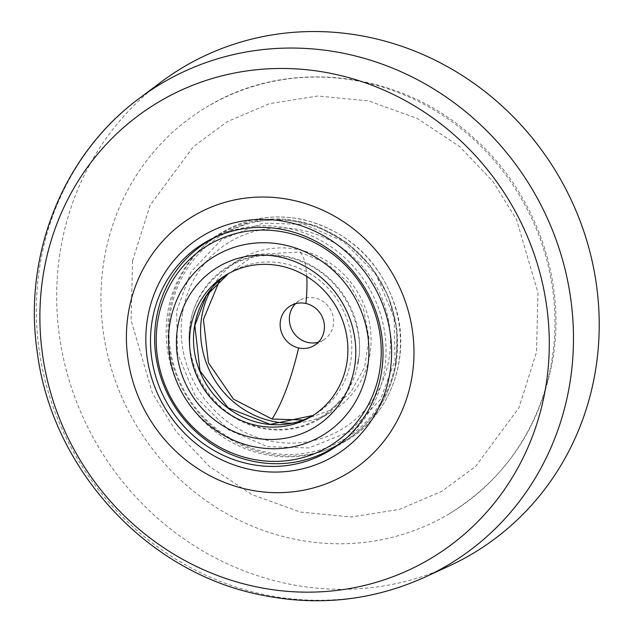 <?xml version="1.0" encoding="UTF-8"?>
<svg xmlns="http://www.w3.org/2000/svg" width="631" height="631" viewBox="0 0 631 631"><rect width="100%" height="100%" fill="white"/><g stroke="black" fill="none" stroke-linecap="round" stroke-linejoin="round"><path stroke-width="0.47" stroke-dasharray="3.15 2.37" d="M267.434 446.669L308.914 447.931L350.031 431.541L380.58 399.352L395.022 360.167L394.123 317.535L376.044 274.367L343.13 241.271L304.229 224.399L262.748 223.129L221.639 239.528L191.083 271.716L176.648 310.894L177.54 353.534L195.618 396.694L228.532 429.798L267.434 446.669M104.115 259.917A236.799 223.398 -120.8 0 0 202.212 497.835A236.799 223.398 -120.8 0 0 449.209 513.815A236.799 223.398 -120.8 0 0 551.778 360.932A236.799 223.398 -120.8 0 0 453.681 123.013A236.799 223.398 -120.8 0 0 206.684 107.033A236.799 223.398 -120.8 0 0 104.115 259.917M219.754 280.148L255.263 254.474L299.654 252.029L326.637 263.237L348.785 282.996L363.495 308.977L369.009 338.098L364.686 366.911L351.041 392.017L329.682 410.434L303.132 420.001M160.96 82.133A283.003 266.984 -120.8 0 0 64.977 364.97A283.003 266.984 -120.8 0 0 282.869 582.705A283.003 266.984 -120.8 0 0 449.367 565.881M182.651 312.25A109.155 102.979 59.2 0 1 303.219 230.512A109.155 102.979 59.2 0 1 389.011 358.818A109.155 102.979 59.2 0 1 268.443 440.556A109.155 102.979 59.2 0 1 182.651 312.25M219.825 235.229A120.71 113.88 59.2 0 1 339.73 253.315A120.71 113.88 59.2 0 1 384.468 370.5A120.71 113.88 59.2 0 1 342.688 441.298M358.392 361.366A88.939 83.907 59.2 0 1 319.862 418.795A88.939 83.907 59.2 0 1 227.089 412.792A88.939 83.907 59.2 0 1 190.246 323.427A88.939 83.907 59.2 0 1 228.769 266.006A88.939 83.907 59.2 0 1 321.542 272.008A88.939 83.907 59.2 0 1 358.392 361.366M292.114 423.164A88.939 83.907 -120.8 0 0 331.378 411.933A88.939 83.907 -120.8 0 0 369.908 354.504A88.939 83.907 -120.8 0 0 333.058 265.138A88.939 83.907 -120.8 0 0 240.285 259.136A88.939 83.907 -120.8 0 0 211.732 288.335M318.355 342.215A23.102 21.793 -120.8 0 0 323.324 340.077A23.102 21.793 -120.8 0 0 333.334 325.162A23.102 21.793 -120.8 0 0 323.766 301.949A23.102 21.793 -120.8 0 0 299.662 300.388A23.102 21.793 -120.8 0 0 295.426 303.748M139.593 98.144A280.18 264.326 -120.8 0 0 44.564 378.158A280.18 264.326 -120.8 0 0 260.287 593.716A280.18 264.326 -120.8 0 0 425.128 577.065M212.797 238.542A121.286 114.424 -120.8 0 0 169.542 310.641A121.286 114.424 -120.8 0 0 264.87 453.208A121.286 114.424 -120.8 0 0 336.418 445.904M337.333 445.478A121.286 114.424 -120.8 0 0 346.293 440.69A121.286 114.424 -120.8 0 0 398.831 362.383A121.286 114.424 -120.8 0 0 303.503 219.825A121.286 114.424 -120.8 0 0 222.08 232.334A121.286 114.424 -120.8 0 0 213.601 237.942M132.534 260.918L131.082 320.311L152.505 393.397L176.065 431.438L209.437 466.467L251.816 494.554L300.49 512.104L351.262 516.994L399.549 509.359L441.7 491.375L475.703 466.325L518.911 407.823L536.524 352.082L537.975 292.689L516.544 219.604L492.992 181.57L459.613 146.542L417.241 118.447L368.567 100.905L317.795 96.007L269.5 103.642L227.349 121.625L193.354 146.676L150.139 205.178L132.534 260.918M395.527 362.596A119.014 112.279 59.2 0 1 264.066 451.717A119.014 112.279 59.2 0 1 170.52 311.824A119.014 112.279 59.2 0 1 301.981 222.696A119.014 112.279 59.2 0 1 395.527 362.596M395.96 363.645A120.71 113.88 59.2 0 1 343.674 441.582A120.71 113.88 59.2 0 1 217.766 433.434A120.71 113.88 59.2 0 1 167.759 312.156A120.71 113.88 59.2 0 1 220.045 234.219A120.71 113.88 59.2 0 1 345.954 242.367A120.71 113.88 59.2 0 1 395.96 363.645M311.02 416.673L312.976 415.458A82.59 77.913 -120.8 0 0 314.964 414.322A82.59 77.913 -120.8 0 0 350.741 360.995A82.59 77.913 -120.8 0 0 316.525 278.011A82.59 77.913 -120.8 0 0 230.378 272.442A82.59 77.913 -120.8 0 0 228.422 273.649L226.426 274.793M357.84 361.248C357.083 386.874 322.26 440.209 260.24 427.416C198.607 412.303 183.313 347.665 190.791 323.553C191.548 297.927 226.379 244.591 288.391 257.377C350.024 272.489 365.317 337.135 357.84 361.248M306.769 276.457A92.41 22.826 102.7 0 0 299.654 252.029M328.861 451.086L346.293 440.69C389.99 415.64 411.246 358.14 395.724 307.581C380.438 261.281 349.811 232.003 303.858 219.746C274.619 213.507 247.36 217.703 222.08 232.334L204.641 242.73M449.209 513.815C505.873 478.503 540.381 427.155 552.732 359.78C566.606 280.219 535.53 192.786 474.173 138.252C401.442 70.562 287.799 56.956 206.684 107.033M214.516 237.516L220.045 234.219L250.436 221.883L283.406 219.091L316.226 226.064L346.214 242.209L370.91 266.203L388.302 296.073L396.97 329.366L396.197 363.361C389.911 397.617 372.4 423.693 343.674 441.582L338.145 444.879M331.378 411.933L319.862 418.795M323.324 340.077L314.112 345.567M240.285 259.136L228.769 266.006M299.662 300.388L290.449 305.885"/><path stroke-width="0.95" d="M147.544 318.387A128.203 120.947 59.2 0 1 289.14 222.388A128.203 120.947 59.2 0 1 389.903 373.079A128.203 120.947 59.2 0 1 248.306 469.078A128.203 120.947 59.2 0 1 147.544 318.387M305.964 303.495A23.102 21.793 -120.8 0 0 290.449 305.885A23.102 21.793 -120.8 0 0 280.448 320.8A23.102 21.793 -120.8 0 0 298.605 347.949A23.102 21.793 -120.8 0 0 314.112 345.567A23.102 21.793 -120.8 0 0 324.121 330.652A23.102 21.793 -120.8 0 0 305.964 303.495A92.41 22.826 102.7 0 0 306.769 276.457M303.132 420.001L272.008 419.039L233.446 399.139L208.427 362.778L203.434 319.396L219.754 280.148M152.11 321.037A121.286 114.424 59.2 0 1 204.641 242.73A121.286 114.424 59.2 0 1 331.157 250.917A121.286 114.424 59.2 0 1 381.4 372.779A121.286 114.424 59.2 0 1 328.861 451.086A121.286 114.424 59.2 0 1 202.354 442.899A121.286 114.424 59.2 0 1 152.11 321.037M425.128 577.065L449.367 565.881A283.003 266.984 -120.8 0 0 596.232 283.319A283.003 266.984 -120.8 0 0 373.024 38.144A283.003 266.984 -120.8 0 0 160.96 82.133L139.593 98.144C63.36 154.145 23.126 254.514 37.071 350.789C51.221 467.121 144.215 570.274 257.345 594.181C315.634 606.888 371.556 601.185 425.128 577.065A280.18 264.326 -120.8 0 0 570.527 297.319A280.18 264.326 -120.8 0 0 349.542 54.589A280.18 264.326 -120.8 0 0 139.593 98.144M342.688 441.298A120.71 113.88 59.2 0 1 332.182 448.436A120.71 113.88 59.2 0 1 206.274 440.288A120.71 113.88 59.2 0 1 156.267 319.01A120.71 113.88 59.2 0 1 208.553 241.074A120.71 113.88 59.2 0 1 219.825 235.229M157.774 320.698A117.374 110.733 59.2 0 1 287.42 232.807A117.374 110.733 59.2 0 1 379.673 370.768A117.374 110.733 59.2 0 1 250.026 458.658A117.374 110.733 59.2 0 1 157.774 320.698M354.543 367.25A93.562 88.269 59.2 0 1 251.201 437.315A93.562 88.269 59.2 0 1 177.658 327.339A93.562 88.269 59.2 0 1 281 257.274A93.562 88.269 59.2 0 1 354.543 367.25M285.37 245.159A104.541 98.625 59.2 0 1 367.534 368.031A104.541 98.625 59.2 0 1 252.069 446.314A104.541 98.625 59.2 0 1 169.913 323.435A104.541 98.625 59.2 0 1 285.37 245.159M190.657 328.12A82.59 77.913 -120.8 0 0 224.873 411.096A82.59 77.913 -120.8 0 0 311.02 416.673A82.59 77.913 -120.8 0 0 346.79 363.346A82.59 77.913 -120.8 0 0 312.574 280.369A82.59 77.913 -120.8 0 0 226.426 274.793A82.59 77.913 -120.8 0 0 190.657 328.12M211.732 288.335A88.939 83.907 -120.8 0 0 201.762 316.565A88.939 83.907 -120.8 0 0 292.114 423.164M295.426 303.748A23.102 21.793 -120.8 0 0 289.661 315.303A23.102 21.793 -120.8 0 0 318.355 342.215M128.401 312.858A150.004 141.518 59.2 0 1 294.085 200.532A150.004 141.518 59.2 0 1 411.988 376.849A150.004 141.518 59.2 0 1 246.303 489.175A150.004 141.518 59.2 0 1 128.401 312.858M336.907 74.671A265.706 250.673 -120.8 0 0 43.429 273.641A265.706 250.673 -120.8 0 0 252.266 585.954A265.706 250.673 -120.8 0 0 545.752 386.984A265.706 250.673 -120.8 0 0 336.907 74.671M336.418 445.904A121.286 114.424 -120.8 0 0 337.333 445.478M194.6 325.762A82.59 77.913 -120.8 0 0 227.846 408.02A82.59 77.913 -120.8 0 0 312.976 415.466L270.21 424.387L228.114 407.871L200.019 371.004L194.845 325.478L206.29 295.702L228.43 273.649A82.59 77.913 -120.8 0 0 194.6 325.762M272.008 419.039A92.41 22.826 102.7 0 0 298.605 347.949M213.601 237.942A121.286 114.424 -120.8 0 0 212.797 238.542M214.516 237.516L208.553 241.074M338.145 444.879L332.182 448.436"/></g></svg>
